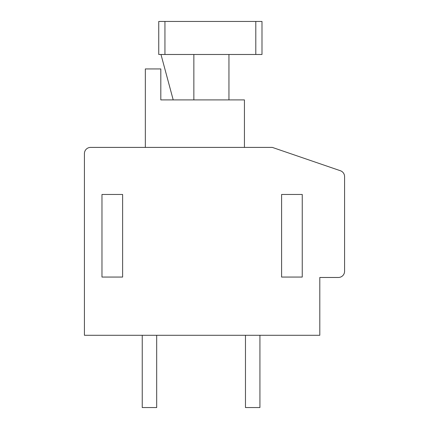 <?xml version="1.0" encoding="UTF-8"?>
<svg xmlns="http://www.w3.org/2000/svg" width="429" height="429" viewBox="0 0 429 429"><rect width="100%" height="100%" fill="white"/><g stroke="black" fill="none" stroke-linecap="round" stroke-linejoin="round"><path stroke-width="0.64" d="M344.578 176.598A6.194 6.194 0 0 0 340.39 170.737L272.313 147.399L90.616 147.399A6.194 6.194 0 0 0 84.422 153.593L84.422 335.285L319.798 335.285L319.798 277.472L338.384 277.472A6.194 6.194 0 0 0 344.578 271.278L344.578 176.598M101.973 194.471L101.973 277.059L122.619 277.059L122.619 194.471L101.973 194.471M281.601 194.471L281.601 277.059L302.252 277.059L302.252 194.471L281.601 194.471M244.439 147.399L244.439 99.909L160.816 99.909L160.816 68.94L145.334 68.94L145.334 147.399M164.945 54.483L158.751 54.483L158.751 21.45L164.945 21.45L164.945 54.483L255.797 54.483L255.797 21.45L261.99 21.45L261.99 54.483L255.797 54.483M173.203 99.909L160.977 54.483M193.854 99.909L193.854 54.483M228.952 99.909L228.952 54.483M255.797 21.45L164.945 21.45M156.687 335.285L156.687 407.55L142.235 407.55L142.235 335.285M259.926 335.285L259.926 407.55L245.468 407.55L245.468 335.285"/></g></svg>
